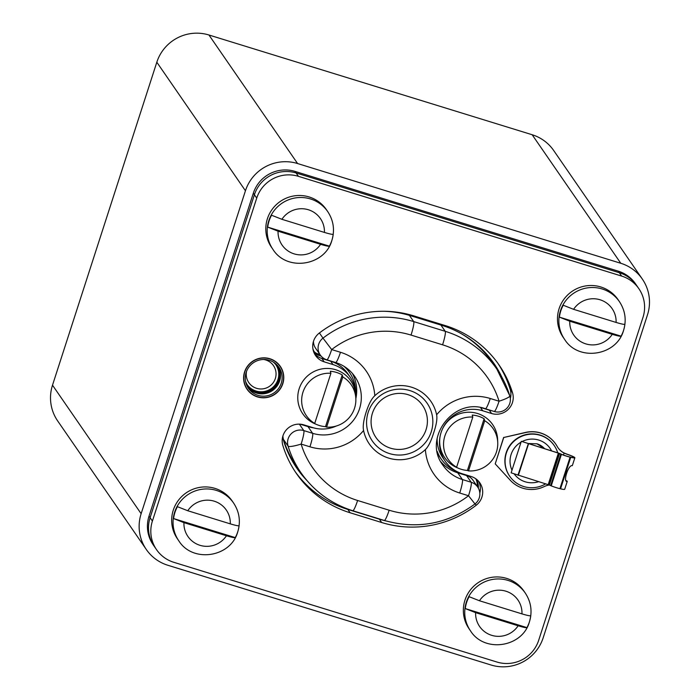 <?xml version="1.0" encoding="UTF-8"?>
<svg xmlns="http://www.w3.org/2000/svg" width="700" height="700" viewBox="0 0 700 700"><rect width="100%" height="100%" fill="white"/><g stroke="black" fill="none" stroke-linecap="round" stroke-linejoin="round"><path stroke-width="1.05" d="M245.446 190.759L156.817 62.221A41.597 41.038 -34.6 0 1 208.95 35L532.166 134.741A41.597 41.038 -34.6 0 1 553.691 150.518L642.32 279.055A41.597 41.038 145.4 0 0 620.795 263.279L297.588 163.537A41.597 41.038 145.4 0 0 245.446 190.759L141.138 513.704A41.597 41.038 145.4 0 0 146.309 549.483A41.597 41.038 145.4 0 0 167.834 565.259L491.05 665A41.597 41.038 145.4 0 0 543.183 637.779L647.491 314.825A41.597 41.038 145.4 0 0 642.32 279.055M156.817 62.221L52.509 385.175A41.597 41.038 -34.6 0 0 57.68 420.945L146.309 549.483M621.644 276.071L619.334 272.72A33.276 32.83 -34.6 0 1 636.554 285.338L635.477 283.771A33.276 32.83 -34.6 0 0 618.258 271.154L295.041 171.412A33.276 32.83 -34.6 0 0 253.33 193.191L149.021 516.136A33.276 32.83 -34.6 0 0 153.16 544.758L154.236 546.324A33.276 32.83 -34.6 0 1 150.097 517.702L254.406 194.749A33.276 32.83 -34.6 0 1 296.118 172.979L619.334 272.72A33.276 32.83 -34.6 0 1 636.554 285.338L638.864 288.689A33.276 32.83 145.4 0 0 621.644 276.071L298.428 176.33A33.276 32.83 145.4 0 0 256.725 198.109L152.407 521.054A33.276 32.83 145.4 0 0 156.546 549.675A33.276 32.83 145.4 0 0 173.766 562.293L496.983 662.043A33.276 32.83 145.4 0 0 538.694 640.264L643.003 317.31A33.276 32.83 145.4 0 0 638.864 288.689M282.879 436.065A14.971 14.77 145.4 0 0 283.483 440.317A100.669 99.312 145.4 0 0 296.774 468.116A100.669 99.312 145.4 0 0 306.88 480.48M478.345 488.119A14.971 14.77 145.4 0 0 476.936 480.515L475.86 478.949A8.321 8.208 145.4 0 0 475.746 478.721M475.773 478.739A8.321 8.208 -34.6 0 1 476.936 480.515M456.767 471.459A35.359 34.886 -34.6 0 1 441.175 459.016A35.359 34.886 -34.6 0 1 437.22 451.395M501.952 377.344A100.669 99.312 145.4 0 0 494.016 363.545A100.669 99.312 145.4 0 0 441.928 325.377L410.436 315.665A100.669 99.312 145.4 0 0 384.195 311.273M312.839 348.355A14.971 14.77 145.4 0 0 313.854 351.146A8.321 8.208 -34.6 0 0 318.78 355.373L321.116 356.099M343.892 366.249A35.359 34.886 -34.6 0 1 349.615 372.645A35.359 34.886 -34.6 0 1 355.705 391.641M345.476 367.264A35.359 34.886 -34.6 0 1 348.53 371.088L349.615 372.645M313.985 351.409A8.321 8.208 145.4 0 0 317.704 353.815L319.909 354.489M499.992 373.957A100.669 99.312 145.4 0 0 493.474 362.766M441.175 459.016L440.099 457.45A35.359 34.886 -34.6 0 1 437.614 453.241M477.278 486.448A14.971 14.77 145.4 0 0 475.86 478.949M296.24 467.329A100.669 99.312 145.4 0 0 304.395 477.426M618.258 271.154L619.334 272.72L296.118 172.979L295.041 171.412M256.725 198.109L254.406 194.749A33.276 32.83 -34.6 0 1 296.118 172.979L298.428 176.33M253.33 193.191L254.406 194.749L150.097 517.702L149.021 516.136M156.546 549.675L154.236 546.324A33.276 32.83 -34.6 0 1 150.097 517.702L152.407 521.054M510.335 398.536A16.642 16.415 145.4 0 0 510.204 389.392A103.994 102.603 145.4 0 0 497.91 363.352M481.626 407.794L489.265 410.156A16.642 16.415 145.4 0 0 491.82 410.725M437.168 438.314A33.276 32.83 145.4 0 0 442.89 457.835L445.2 461.186A33.276 32.83 145.4 0 0 462.42 473.804L471.222 476.525A16.642 16.415 145.4 0 1 476.166 505.269L475.16 503.808M479.806 493.062A16.642 16.415 145.4 0 0 478.573 481.224M295.19 471.669A103.994 102.603 145.4 0 0 347.83 509.425L379.356 519.155A103.994 102.603 145.4 0 0 385.858 520.931M355.836 398.422A33.276 32.83 145.4 0 0 350.21 377.186L347.9 373.826A33.276 32.83 145.4 0 0 330.68 361.209L321.877 358.496A16.642 16.415 145.4 0 1 314.527 353.789M445.2 461.186A33.276 32.83 145.4 0 1 446.075 422.861A33.276 32.83 145.4 0 1 482.773 410.786L491.575 413.507A16.642 16.415 145.4 0 0 512.514 392.744A103.994 102.603 145.4 0 0 499.082 365.015A103.994 102.603 145.4 0 0 445.279 325.588L413.744 315.858A103.994 102.603 145.4 0 0 319.244 333.104A16.642 16.415 145.4 0 0 324.188 361.848L332.99 364.569L330.68 361.209M476.166 505.269A103.994 102.603 145.4 0 1 381.675 522.515L350.14 512.776A103.994 102.603 145.4 0 1 296.328 473.358A103.994 102.603 145.4 0 1 282.896 445.629A16.642 16.415 145.4 0 1 303.835 424.865L312.637 427.578A33.276 32.83 145.4 0 0 336.368 425.994M350.21 377.186A33.276 32.83 145.4 0 0 332.99 364.569M257.582 396.734A19.968 19.696 145.4 0 0 280.131 366.494A19.968 19.696 145.4 0 0 247.774 366.17A19.968 19.696 145.4 0 0 257.582 396.734M436.625 414.794C437.404 418.731 436.424 424.734 433.676 432.819C431.13 441.123 428.365 446.705 425.39 449.584A37.441 36.934 -34.6 0 1 388.649 458.097A37.441 36.934 -34.6 0 1 363.571 430.5C362.696 426.44 363.571 420.271 366.179 411.994C368.856 403.882 371.735 398.466 374.806 395.719A37.441 36.934 -34.6 0 1 411.547 387.205A37.441 36.934 -34.6 0 1 436.625 414.794A49.919 49.245 -34.6 0 1 490.254 398.501L499.056 401.214A87.351 86.179 145.4 0 0 442.575 344.811L411.04 335.081A87.351 86.179 145.4 0 0 331.669 349.562L322.989 338.135A12.477 12.311 145.4 0 0 320.233 354.97L315.613 348.259A12.477 12.311 -34.6 0 1 313.46 341.39M300.09 424.165L307.974 426.598A37.441 36.934 145.4 0 0 313.652 427.875M355.845 398.615A37.441 36.934 145.4 0 0 352.371 373.398M363.571 430.5A49.919 49.245 -34.6 0 1 309.942 446.801L301.131 444.08A12.477 1.943 162.9 0 1 288.094 446.162A99.829 98.499 145.4 0 0 300.983 472.78L296.363 466.077A99.829 98.499 -34.6 0 1 283.474 439.46A12.477 12.311 -34.6 0 1 282.931 435.908M466.559 475.545A12.477 12.311 -34.6 0 1 473.016 480.27L477.645 486.981A12.477 12.311 145.4 0 0 471.188 482.248L466.559 475.545L457.756 472.824A37.441 36.934 145.4 0 1 440.895 461.86M461.029 333.559A99.829 98.499 -34.6 0 1 492.266 362.46L496.895 369.171A99.829 98.499 145.4 0 0 445.235 331.319L413.7 321.589L409.404 315.35M372.444 413.149A28.289 27.904 145.4 0 0 403.252 449.111A28.289 27.904 145.4 0 0 422.537 405.361A28.289 27.904 145.4 0 0 372.444 413.149M389.148 510.221A12.477 1.61 107.2 0 1 384.309 520.468C417.086 529.646 447.309 524.142 474.985 503.956L468.528 495.74A87.351 86.179 145.4 0 1 389.148 510.221L357.613 500.491A87.351 86.179 145.4 0 1 301.131 444.08A12.477 1.61 -72.8 0 0 303.791 430.588A12.477 12.311 145.4 0 0 288.094 446.162L283.474 439.46M425.39 449.584A49.919 49.245 -34.6 0 0 459.725 493.019L468.528 495.74A12.477 1.61 -72.8 0 0 471.188 482.248L462.385 479.535L457.756 472.824M499.056 401.214A12.477 1.61 107.2 0 1 494.218 411.469L494.218 411.469A12.477 12.477 0 0 0 509.827 395.868L509.827 395.868A12.477 1.943 -17.1 0 0 509.784 395.789A99.829 98.499 145.4 0 0 496.895 369.171L509.827 395.868A12.477 1.943 -17.1 0 1 499.056 401.214M374.806 395.719A49.919 49.245 -34.6 0 0 340.471 352.275L331.669 349.562A12.477 1.61 107.2 0 1 326.83 359.809L335.632 362.521C343.656 365.085 350.07 369.775 354.865 376.609A37.441 36.934 -34.6 0 1 353.885 419.72A37.441 36.934 -34.6 0 1 312.602 433.309L303.791 430.588L299.346 424.13M368.174 412.361A33.276 32.83 -34.6 0 1 395.001 389.515A33.276 32.83 -34.6 0 1 427.105 403.2A33.276 32.83 -34.6 0 1 431.244 431.821A33.276 32.83 -34.6 0 1 404.416 454.668A33.276 32.83 -34.6 0 1 372.312 440.983A33.276 32.83 -34.6 0 1 368.174 412.361M566.685 454.134L566.834 454.099A10.395 1.041 -162.1 0 1 574.866 457.774A10.395 1.041 -162.1 0 1 570.736 457.31L570.089 457.153A7.49 0.752 -162.1 0 1 561.418 454.352L561.916 454.449A6.659 0.665 -162.1 0 0 569.625 456.934L570.273 457.091A9.564 0.963 -162.1 0 0 574.079 457.52A9.564 0.963 -162.1 0 0 566.685 454.134L564.156 453.084A16.642 16.415 -34.6 0 1 557.209 446.451A29.12 28.726 145.4 0 0 525.718 432.521L503.738 437.491L495.215 463.873L510.291 480.27A29.12 28.726 145.4 0 0 544.259 486.552A16.642 16.415 -34.6 0 1 549.281 485.021M574.866 457.774L572.32 465.649A10.395 1.041 -162.1 0 1 572.303 465.684C568.488 464.24 562.651 482.291 567.219 481.442A10.395 1.041 -162.1 0 1 567.219 481.442L567.131 481.46M563.517 455.061L564.077 452.97A16.642 16.415 -34.6 0 1 557.996 447.72M566.834 454.099L564.077 452.97M555.73 444.071A29.12 28.726 145.4 0 0 555.695 444.01A29.12 28.726 145.4 0 0 525.639 432.408L503.738 437.491M495.215 463.873L503.659 437.377M566.58 480.769A10.395 1.041 -162.1 0 1 567.236 481.407L564.69 489.282A10.395 1.041 -162.1 0 1 560.56 488.819L559.913 488.661A7.49 0.752 -162.1 0 1 551.241 485.861L550.629 485.608A7.49 0.752 -162.1 0 1 549.351 485.056L511.14 472.832L521.316 441.324L558.399 453.049L548.222 484.549M561.916 454.449L561.304 454.195A6.659 0.665 -162.1 0 1 560.175 453.696L521.316 441.324M551.241 485.861L561.418 454.352L560.805 454.099A7.49 0.752 -162.1 0 1 559.528 453.548L558.32 452.935M557.725 452.751A27.037 26.679 -34.6 0 0 540.26 435.339A27.037 26.679 145.4 0 0 509.731 476.28A27.037 26.679 145.4 0 0 523.722 486.535A27.037 26.679 -34.6 0 0 545.746 483.787M554.251 445.585L554.059 445.305A27.037 26.679 -34.6 0 0 540.067 435.059A27.037 26.679 145.4 0 0 509.635 476.14M269.859 358.724A20.177 19.906 -34.6 0 1 279.773 389.611A20.177 19.906 -34.6 0 1 257.521 396.926A20.177 19.906 145.4 0 1 247.616 366.047A20.177 19.906 145.4 0 1 269.859 358.724M269.351 360.299A18.515 18.261 -34.6 0 1 278.442 388.64A18.515 18.261 -34.6 0 1 258.029 395.351A18.515 18.261 145.4 0 1 248.938 367.019A18.515 18.261 145.4 0 1 269.351 360.299M273.28 362.04A17.474 17.238 -34.6 0 1 256.637 391.895A17.474 17.238 145.4 0 1 245.525 381.176M458.535 468.3L456.934 467.617A29.12 28.726 145.4 0 1 441.56 431.148A29.12 28.726 145.4 0 1 477.558 413.507A29.12 28.726 -34.6 0 1 497.621 439.565L497.744 442.566A27.221 26.863 -34.6 0 1 468.51 470.907L467.407 470.452A28.026 27.65 -34.6 0 1 455.508 466.778L456.61 467.233L472.806 417.069A27.221 26.863 145.4 0 0 456.61 467.233M472.806 417.069L472.211 415.056A28.026 27.65 -34.6 0 1 484.12 418.731L484.715 420.744A27.221 26.863 -34.6 0 1 497.744 442.566M468.51 470.907L484.715 420.744M467.407 470.452L484.12 418.731M316.636 424.506L315.035 423.824A29.12 28.726 145.4 0 1 299.661 387.354A29.12 28.726 145.4 0 1 335.659 369.723A29.12 28.726 -34.6 0 1 355.723 395.771L355.845 398.773A27.221 26.863 -34.6 0 1 326.611 427.114L325.509 426.668A28.026 27.65 -34.6 0 1 313.609 422.993L314.711 423.439L330.908 373.275A27.221 26.863 145.4 0 0 314.711 423.439M330.908 373.275L330.312 371.271A28.026 27.65 -34.6 0 1 342.221 374.946L342.816 376.95A27.221 26.863 -34.6 0 1 355.845 398.773M326.611 427.114L342.816 376.95M325.509 426.668L342.221 374.946M619.395 301.595L618.012 299.582A33.276 32.83 145.4 0 0 585.909 285.889A33.276 32.83 145.4 0 0 559.081 308.735A33.276 32.83 145.4 0 0 563.22 337.365L564.602 339.377C578.497 361.839 616.718 355.933 623.577 330.365C626.64 320.101 625.249 310.511 619.395 301.595A33.276 32.83 145.4 0 0 587.291 287.901A33.276 32.83 145.4 0 0 560.464 310.748A33.276 32.83 145.4 0 0 564.602 339.377M573.589 309.321L563.246 305.244A33.136 32.69 145.4 0 0 560.753 311.019A33.136 32.69 145.4 0 0 559.405 317.135L569.747 321.213L612.264 334.329C617.47 335.886 620.41 336.499 621.066 336.166A33.136 32.69 145.4 0 0 623.56 330.4A33.136 32.69 145.4 0 0 624.907 324.275C624.251 324.608 621.32 323.995 616.105 322.438A23.293 22.986 145.4 0 0 573.589 309.321L616.105 322.438M621.066 336.166L559.405 317.135M479.456 600.758L469.114 596.689A33.136 32.69 145.4 0 0 466.62 602.455A33.136 32.69 145.4 0 0 465.273 608.58L475.615 612.657L518.131 625.774C523.337 627.331 526.269 627.944 526.934 627.611A33.136 32.69 145.4 0 0 529.419 621.836C532.508 611.546 531.116 601.956 525.262 593.031L523.88 591.028A33.276 32.83 145.4 0 0 491.767 577.334A33.276 32.83 145.4 0 0 464.949 600.18A33.276 32.83 145.4 0 0 469.088 628.801L470.47 630.814C484.365 653.275 522.585 647.378 529.436 621.81A33.136 32.69 145.4 0 0 530.775 615.72C530.119 616.053 527.179 615.44 521.972 613.883A23.293 22.986 145.4 0 0 479.456 600.758L521.972 613.883M526.934 627.611L465.273 608.58M233.581 503.02L232.199 501.008A33.276 32.83 145.4 0 0 200.086 487.323A33.276 32.83 145.4 0 0 173.268 510.169A33.276 32.83 145.4 0 0 177.406 538.79L178.789 540.803C192.684 563.264 230.904 557.366 237.764 531.79C240.826 521.526 239.435 511.936 233.581 503.02A33.276 32.83 145.4 0 0 201.477 489.335A33.276 32.83 145.4 0 0 174.65 512.181A33.276 32.83 145.4 0 0 178.789 540.803M187.775 510.746L177.433 506.677A33.136 32.69 145.4 0 0 174.939 512.444A33.136 32.69 145.4 0 0 173.591 518.569L183.934 522.637L226.45 535.762C231.656 537.32 234.588 537.933 235.252 537.6A33.136 32.69 145.4 0 0 237.737 531.825A33.136 32.69 145.4 0 0 239.094 525.7C238.438 526.041 235.498 525.429 230.291 523.863A23.293 22.986 145.4 0 0 187.775 510.746L230.291 523.863M235.252 537.6L173.591 518.569M281.908 219.301L271.565 215.232A33.136 32.69 145.4 0 0 269.071 220.999A33.136 32.69 145.4 0 0 267.724 227.124L278.066 231.201L320.582 244.318C325.789 245.875 328.729 246.487 329.385 246.155A33.136 32.69 145.4 0 0 331.879 240.38C334.959 230.09 333.567 220.491 327.714 211.575L326.331 209.562A33.276 32.83 145.4 0 0 294.227 195.877A33.276 32.83 145.4 0 0 267.4 218.724A33.276 32.83 145.4 0 0 271.539 247.345L272.921 249.358C286.816 271.819 325.036 265.921 331.896 240.345A33.136 32.69 145.4 0 0 333.226 234.264C332.57 234.596 329.639 233.984 324.424 232.426A23.293 22.986 145.4 0 0 281.908 219.301L324.424 232.426M329.385 246.155L267.724 227.124M297.588 163.537L208.95 35M620.795 263.279L532.166 134.741M141.138 513.704L52.509 385.175M318.78 355.373L317.704 353.815M324.188 361.848L321.877 358.496M350.14 512.776L347.83 509.425M381.675 522.515L379.356 519.155M482.773 410.786L480.576 407.601M491.575 413.507L489.265 410.156M512.514 392.744L510.204 389.392M442.575 344.811A12.477 1.61 -72.8 0 0 445.235 331.319L440.93 325.071M411.04 335.081A12.477 1.61 -72.8 0 0 413.7 321.589A99.829 98.499 145.4 0 0 322.989 338.135L319.419 332.964M340.471 352.275A12.477 1.61 107.2 0 1 335.632 362.521M309.942 446.801A12.477 1.61 -72.8 0 0 312.602 433.309L307.974 426.598M357.613 500.491A12.477 1.61 107.2 0 1 352.783 510.738L384.309 520.468M459.725 493.019A12.477 1.61 -72.8 0 0 462.385 479.535A37.441 36.934 -34.6 0 1 443.012 465.334C422.266 438.874 453.53 396.865 485.415 408.748L494.218 411.469M490.254 398.501A12.477 1.61 107.2 0 1 485.415 408.748M570.273 457.091L570.736 457.31L560.56 488.819M549.351 485.056L559.528 453.548L560.175 453.696M558.758 453.18L548.581 484.689M550.629 485.608L560.805 454.099M559.913 488.661L570.089 457.153M528.325 443.678L517.956 475.204M518.367 475.344L528.544 443.835M522.156 441.525A22.05 21.752 145.4 0 1 538.738 440.064A22.05 21.752 -34.6 0 1 551.591 450.861M538.755 481.635A22.05 21.752 -34.6 0 1 525.254 481.81A22.05 21.752 145.4 0 1 514.15 473.883M521.054 442.129A22.05 21.752 145.4 0 0 511.989 470.19M536.909 443.783A17.474 17.238 -34.6 0 1 544.609 448.7L536.961 443.817L527.852 443.511M278.092 366.205A18.515 18.261 -34.6 0 1 256.454 393.059A18.515 18.261 145.4 0 1 247.704 387.161M246.977 385.761A18.27 18.025 145.4 0 0 256.471 392.752A18.27 18.025 -34.6 0 0 277.051 365.024M247.301 384.825A17.474 17.238 145.4 0 0 256.034 391.02A17.474 17.238 -34.6 0 0 276.054 364.998M263.69 359.485A14.971 14.77 145.4 0 1 265.729 359.957A14.971 14.77 -34.6 0 1 275.336 378.516A14.971 14.77 -34.6 0 1 256.567 388.316A14.971 14.77 145.4 0 1 246.549 371.306M569.747 321.213A23.293 22.986 145.4 0 0 612.264 334.329M525.262 593.031A33.276 32.83 145.4 0 0 493.159 579.346A33.276 32.83 145.4 0 0 466.331 602.192A33.276 32.83 145.4 0 0 470.47 630.814M475.615 612.657A23.293 22.986 145.4 0 0 518.131 625.774M183.934 522.637A23.293 22.986 145.4 0 0 226.45 535.762M327.714 211.575A33.276 32.83 145.4 0 0 295.61 197.89A33.276 32.83 145.4 0 0 268.791 220.736A33.276 32.83 145.4 0 0 272.921 249.358M278.066 231.201A23.293 22.986 145.4 0 0 320.582 244.318M300.983 472.78C313.95 491.216 331.214 503.877 352.783 510.738M474.985 503.956A12.477 12.477 0 0 0 477.645 486.981M320.233 354.97A12.477 12.477 0 0 0 326.83 359.809M514.351 462.901L518.954 448.648"/></g></svg>
